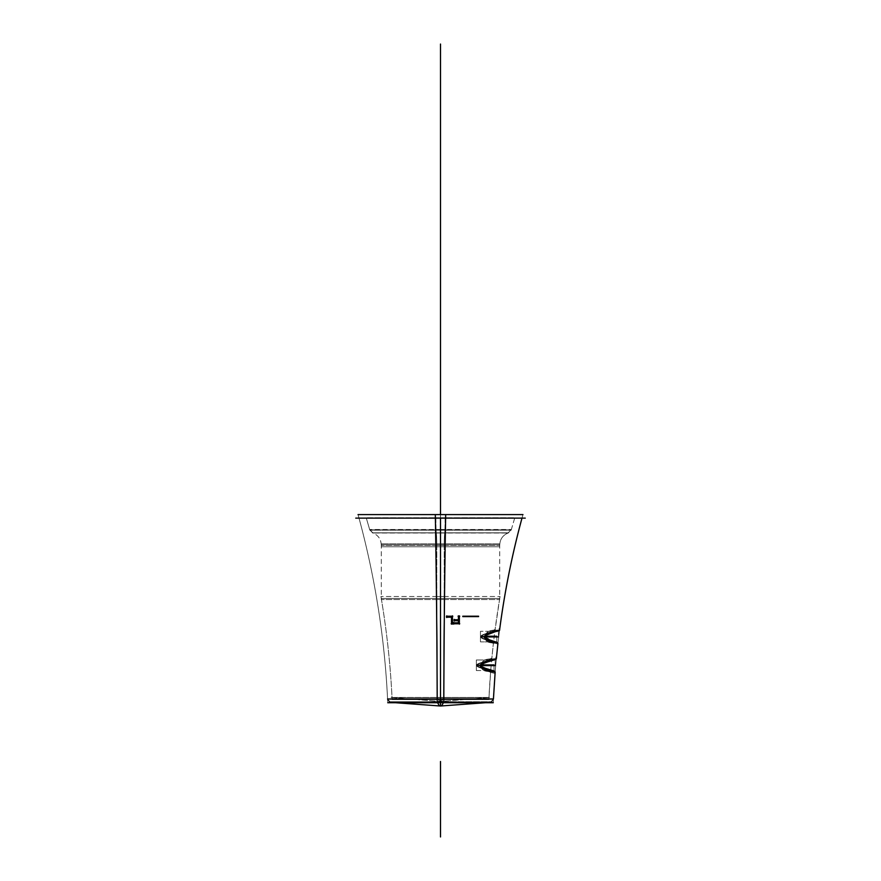 <?xml version="1.0" encoding="UTF-8"?>
<svg xmlns="http://www.w3.org/2000/svg" width="881" height="881" viewBox="0 0 881 881"><rect width="100%" height="100%" fill="white"/><g stroke="black" fill="none" stroke-linecap="round" stroke-linejoin="round"><path stroke-width="0.66" stroke-dasharray="4.41 3.3" d="M525.252 518.127L355.748 518.127L525.252 518.127M440.5 706.011L440.5 514.592L440.5 706.011L440.5 699.051L493.426 699.051L440.5 699.051L493.426 699.051L490.904 701.882L485.552 702.719L491.906 701.717L485.552 702.719L490.904 701.882L493.426 699.051L440.5 699.051L440.5 701.882L390.096 701.882L490.904 701.882L390.096 701.882L490.904 701.882L390.096 701.882L490.904 701.882L390.096 701.882L490.904 701.882L440.5 701.882L440.5 702.719L440.5 514.592L440.5 599.62L440.5 514.592L440.5 518.127L440.5 514.592L440.5 518.127L359.007 518.127L440.5 518.127L440.5 592.307L440.5 514.592L440.5 592.307L440.5 514.592L440.5 518.127L366.331 518.127L514.669 518.127L440.5 518.127L440.5 514.592L440.5 599.62L440.5 514.592L440.5 599.62L440.5 518.127L521.993 518.127L359.007 518.127L440.5 518.127L359.007 518.127L440.5 518.127L440.5 514.592L440.5 518.127L440.5 514.592L440.5 518.127L440.5 514.592L440.5 518.127L440.5 514.592L440.5 518.127L521.993 518.127L359.007 518.127L521.993 518.127L366.331 518.127L514.669 518.127L440.5 518.127L440.5 529.855L440.5 518.127L440.5 529.855L511.255 529.855L369.745 529.855L440.5 529.855L440.5 518.127L366.331 518.127L521.993 518.127L359.007 518.127L440.5 518.127L440.5 699.051L440.5 518.127L521.993 518.127L359.007 518.127L440.5 518.127L440.5 701.882L490.904 701.882L440.5 701.882L440.5 699.051L387.574 699.051C384.601 637.712 375.086 577.407 359.007 518.127C375.086 577.407 384.601 637.712 387.574 699.051L440.5 699.051L440.5 701.882L490.904 701.882L440.5 701.882L490.904 701.882L440.5 701.882L440.5 706.011A310.365 19.492 90 0 1 437.273 701.717L491.906 701.717L437.273 701.717A310.365 19.492 -90 0 0 437.67 702.719A310.365 19.492 -90 0 1 437.273 701.717A310.365 19.492 90 0 0 440.5 706.011A310.365 19.492 90 0 0 443.727 701.717L389.094 701.717L443.727 701.717A310.365 19.492 -90 0 1 443.33 702.719A310.365 19.492 -90 0 0 443.727 701.717A310.365 19.492 90 0 1 440.5 706.011L440.5 701.882L440.5 702.719L440.5 701.882L390.096 701.882L440.5 701.882L390.096 701.882L440.5 701.882L390.096 701.882L440.5 701.882L440.5 518.127L359.007 518.127L521.993 518.127L366.331 518.127L514.669 518.127L440.5 518.127L440.5 529.855L369.745 529.855L440.5 529.855L440.5 532.906L440.5 529.855L440.5 532.906L372.652 532.906L508.348 532.906L440.5 532.906L440.5 529.855L511.255 529.855L440.5 529.855L440.5 532.906L508.348 532.906L440.5 532.906L440.5 544.921L440.5 532.906L440.5 544.921L499.725 544.921L381.275 544.921L440.5 544.921L440.5 532.906L372.652 532.906L508.348 532.906L440.5 532.906L440.5 544.921L381.275 544.921L499.725 544.921L440.5 544.921L440.5 598.474L499.725 598.474L440.5 598.474L440.5 697.609L488.966 697.609L440.5 697.609L440.5 598.474L381.275 598.474L440.5 598.474L440.5 697.609L392.034 697.609L440.5 697.609L440.5 544.921L381.275 544.921L499.725 544.921L440.5 544.921L440.5 620.367L440.5 532.906L440.5 544.921L499.725 544.921L381.275 544.921L440.5 544.921L440.5 532.906L372.652 532.906L440.5 532.906L440.5 529.855L440.5 532.906L372.652 532.906L508.348 532.906L440.5 532.906L440.5 529.855L369.745 529.855L511.255 529.855L440.5 529.855L440.5 518.127L440.5 529.855L511.255 529.855L369.745 529.855L440.5 529.855L440.5 518.127L366.331 518.127L521.993 518.127L440.5 518.127L440.5 701.882L490.904 701.882L440.5 701.882L440.5 699.051L387.574 699.051L440.5 699.051L440.5 701.882L490.904 701.882L440.5 701.882L490.904 701.882L440.5 701.882L440.5 706.011L440.5 701.882L440.5 702.719L440.5 701.882L390.096 701.882L440.5 701.882L390.096 701.882L440.5 701.882L390.096 701.882L440.5 701.882L440.5 699.051L493.426 699.051L392.1 699.051L493.426 699.051L440.5 699.051L440.5 518.127L359.007 518.127L521.993 518.127L440.5 518.127L440.5 599.62L440.5 514.592L440.5 599.62L440.5 514.592L440.5 518.127L514.669 518.127L366.331 518.127L440.5 518.127L440.5 514.592L440.5 592.307L440.5 514.592L440.5 592.307L440.5 518.127L514.669 518.127L440.5 518.127L440.5 529.855L369.745 529.855L440.5 529.855L440.5 532.906L508.348 532.906L440.5 532.906L440.5 544.921L381.275 544.921L440.5 544.921L440.5 598.474L499.725 598.474L440.5 598.474L440.5 701.474A305.828 19.206 -90 0 0 443.606 697.455L391.076 697.455L443.606 697.455A305.828 19.206 90 0 1 440.5 701.474L440.5 697.609L392.034 697.609L488.966 697.609L440.5 697.609L488.966 697.609L440.5 697.609L440.5 701.474A305.828 19.206 90 0 1 437.394 697.455L489.924 697.455L437.394 697.455A305.828 19.206 -90 0 0 440.5 701.474L440.5 598.474L381.275 598.474L440.5 598.474L440.5 544.921L499.725 544.921L440.5 544.921L440.5 598.474L381.275 598.474L440.5 598.474L440.5 532.906L372.652 532.906L440.5 532.906L440.5 529.855L511.255 529.855L440.5 529.855L440.5 514.592L440.5 518.127L440.5 514.592L440.5 518.127L366.331 518.127L440.5 518.127L440.5 514.592L440.5 702.719L440.5 664.131L440.5 702.719L440.5 664.131L440.5 702.719L440.5 699.051L493.426 699.051L440.5 699.051L440.5 701.882L490.904 701.882L440.5 701.882L440.5 702.719L440.5 664.131L440.5 706.011L440.5 701.717L440.5 706.011L440.5 701.882L390.096 701.882L440.5 701.882L440.5 699.051L440.5 701.882L490.904 701.882L440.5 701.882L440.5 699.051L392.1 699.051L493.426 699.051L440.5 699.051L493.426 699.051L440.5 699.051L440.5 518.127L521.993 518.127L440.5 518.127L440.5 514.592L440.5 518.127L440.5 514.592L440.5 518.127L440.5 514.592L440.5 518.127L359.007 518.127L440.5 518.127L440.5 699.051L493.426 699.051L440.5 699.051L440.5 701.882L490.904 701.882L440.5 701.882L440.5 706.011L440.5 514.592L440.5 518.127L521.993 518.127L440.5 518.127L440.5 699.051L392.1 699.051L440.5 699.051L440.5 701.882L390.096 701.882L440.5 701.882L390.096 701.882L440.5 701.882L440.5 699.051L493.426 699.051L392.1 699.051M436.062 530.197A848.084 53.256 90 0 0 435.831 517.786L514.779 517.786L435.831 517.786A848.084 53.256 -90 0 1 436.062 530.197L511.156 530.197L436.062 530.197M444.938 530.197A848.084 53.256 -90 0 1 445.169 517.786L366.221 517.786L445.169 517.786A848.084 53.256 90 0 0 444.938 530.197L369.844 530.197L444.938 530.197M444.949 529.503L444.74 533.005L372.993 533.005L444.74 533.005L444.949 529.503L369.668 529.503L444.949 529.503M436.051 529.503L436.26 533.005L508.007 533.005L436.26 533.005L436.051 529.503L511.332 529.503L436.051 529.503M436.778 545.273A12.675 0.793 90 0 0 436.216 532.796L508.689 532.796L436.216 532.796A12.675 0.793 -90 0 1 436.778 545.273L499.736 545.273L436.778 545.273M444.222 545.273A12.675 0.793 -90 0 1 444.784 532.796L372.311 532.796L444.784 532.796A12.675 0.793 90 0 0 444.222 545.273L381.264 545.273L444.222 545.273M444.222 543.841L444.222 599.543L381.275 599.543L444.222 599.543L444.222 543.841L381.275 543.841L444.222 543.841M440.5 543.896L440.5 546.76L381.275 546.76L440.5 546.76L381.275 546.76L440.5 546.76L440.5 543.896L440.5 546.76L499.725 546.76L440.5 546.76L499.725 546.76L440.5 546.76L440.5 543.896M436.778 543.841L436.778 599.543L499.725 599.543L436.778 599.543L436.778 543.841L499.725 543.841L436.778 543.841M436.756 596.503A849.592 53.345 90 0 1 437.461 699.613L488.867 699.613L437.461 699.613A849.592 53.345 -90 0 0 436.756 596.503L500.067 596.503L436.756 596.503M476.72 665.265C484.572 671.157 491.202 669.78 490.739 670.54C491.124 669.769 484.506 671.135 476.72 665.265C484.572 671.157 491.202 669.78 490.739 670.54C491.124 669.769 484.506 671.135 476.72 665.265C485.772 659.406 492.237 660.662 491.653 659.979C491.664 660.761 485.277 659.572 476.72 665.265C485.772 659.406 492.237 660.662 491.653 659.979C491.664 660.761 485.277 659.572 476.72 665.265L479.473 665.265C488.658 669.549 493.382 671.3 493.646 670.54C493.382 671.3 488.658 669.549 479.473 665.265C488.658 669.549 493.382 671.3 493.646 670.54C493.382 671.3 488.658 669.549 479.473 665.265L476.72 665.265C484.539 671.146 491.158 669.769 490.739 670.54C491.158 669.769 484.539 671.146 476.72 665.265C484.539 671.146 491.158 669.769 490.739 670.54C491.158 669.769 484.539 671.146 476.72 665.265L479.473 665.265C499.901 657.733 499.901 657.733 479.473 665.265C499.901 657.733 499.901 657.733 479.473 665.265L476.72 665.265C485.519 659.484 491.961 660.717 491.664 659.979C491.961 660.717 485.519 659.484 476.72 665.265C485.519 659.484 491.961 660.717 491.664 659.979C491.961 660.717 485.519 659.484 476.72 665.265L479.473 665.265C499.901 657.733 499.901 657.733 479.473 665.265C499.901 657.733 499.901 657.733 479.473 665.265L480.971 665.441L479.473 665.265C488.691 669.549 493.415 671.311 493.646 670.54C493.349 671.3 488.625 669.538 479.473 665.265C488.691 669.549 493.415 671.311 493.646 670.54C493.349 671.3 488.625 669.538 479.473 665.265L480.563 665.397C489.318 657.182 496.939 659.792 496.344 658.614C496.807 659.814 489.208 657.226 480.563 665.397L479.473 665.265C488.658 669.549 493.382 671.3 493.646 670.54C493.382 671.3 488.658 669.549 479.473 665.265C488.658 669.549 493.382 671.3 493.646 670.54C493.382 671.3 488.658 669.549 479.473 665.265L476.72 665.265C484.539 671.146 491.158 669.769 490.739 670.54C491.158 669.769 484.539 671.146 476.72 665.265C484.539 671.146 491.158 669.769 490.739 670.54C491.158 669.769 484.539 671.146 476.72 665.265L479.473 665.265C499.901 657.733 499.901 657.733 479.473 665.265C499.901 657.733 499.901 657.733 479.473 665.265L476.72 665.265C485.519 659.484 491.961 660.717 491.664 659.979C491.961 660.717 485.519 659.484 476.72 665.265C485.519 659.484 491.961 660.717 491.664 659.979C491.961 660.717 485.519 659.484 476.72 665.265C475.531 667.424 487.523 669.725 490.607 670.518C483.184 669.285 478.548 667.534 476.72 665.265C476.39 663.294 485.916 661.279 491.653 659.979C487.094 661.036 476.214 663.239 476.72 665.265L479.473 665.265C499.901 657.733 499.901 657.733 479.473 665.265C499.901 657.733 499.901 657.733 479.473 665.265L480.563 665.397C487.314 673.536 495.331 670.837 495.111 672.159L491.279 671.278C489.109 669.857 483.24 671.289 480.563 665.397C489.208 657.226 496.807 659.814 496.344 658.614C496.939 659.792 489.318 657.182 480.563 665.397L479.473 665.265C488.691 669.549 493.415 671.311 493.646 670.54C493.349 671.3 488.625 669.538 479.473 665.265C488.691 669.549 493.415 671.311 493.646 670.54C493.349 671.3 488.625 669.538 479.473 665.265L480.563 665.397C484.121 669.483 487.545 671.399 490.838 671.168L495.155 672.17L490.816 671.168C487.523 671.399 484.11 669.472 480.563 665.397C489.318 657.182 496.939 659.792 496.344 658.614C496.807 659.814 489.208 657.226 480.563 665.397L479.473 665.265C477.965 666.719 492.435 670.408 493.305 670.463C485.156 668.668 480.541 666.939 479.473 665.265C479.506 663.9 490.651 660.739 494.847 659.979C490.574 660.75 479.484 663.911 479.473 665.265L476.72 665.265L479.473 665.265C477.965 666.719 492.435 670.408 493.305 670.463C485.156 668.668 480.541 666.939 479.473 665.265C479.506 663.9 490.651 660.739 494.847 659.979C490.574 660.75 479.484 663.911 479.473 665.265L476.72 665.265C478.548 667.534 483.184 669.285 490.607 670.518C487.523 669.725 475.531 667.424 476.72 665.265C476.676 663.206 485.552 661.378 491.587 660.001C487.7 660.882 475.817 663.349 476.72 665.265C475.531 667.424 487.523 669.725 490.607 670.518C483.184 669.285 478.548 667.534 476.72 665.265L479.473 665.265C479.506 663.9 490.651 660.739 494.847 659.979C490.574 660.75 479.484 663.911 479.473 665.265L480.563 665.397C487.314 673.536 495.331 670.837 495.111 672.159L491.279 671.278C489.109 669.857 483.24 671.289 480.563 665.397C489.208 657.226 496.807 659.814 496.344 658.614C496.939 659.792 489.318 657.182 480.563 665.397L480.563 665.397C484.121 669.483 487.545 671.399 490.838 671.168L495.155 672.17L490.816 671.168C487.523 671.399 484.11 669.472 480.563 665.397L479.473 665.265C477.965 666.719 492.435 670.408 493.305 670.463C485.156 668.668 480.541 666.939 479.473 665.265L480.563 665.397L484.33 669.197L492.677 671.619L484.33 669.197L480.563 665.397L479.473 665.265C477.965 666.719 492.435 670.408 493.305 670.463C485.156 668.668 480.541 666.939 479.473 665.265C479.506 663.9 490.651 660.739 494.847 659.979C490.574 660.75 479.484 663.911 479.473 665.265L476.72 665.265L479.473 665.265C477.965 666.719 492.435 670.408 493.305 670.463C485.156 668.668 480.541 666.939 479.473 665.265C479.506 663.9 490.651 660.739 494.847 659.979C490.574 660.75 479.484 663.911 479.473 665.265L476.72 665.265C476.39 663.294 485.916 661.279 491.653 659.979C487.094 661.036 476.214 663.239 476.72 665.265L479.473 665.265C479.506 663.9 490.651 660.739 494.847 659.979C490.574 660.75 479.484 663.911 479.473 665.265L480.563 665.397L491.84 659.649L480.563 665.397L479.473 665.265C477.965 666.719 492.435 670.408 493.305 670.463C485.156 668.668 480.541 666.939 479.473 665.265L480.563 665.397L479.473 665.265C477.965 666.719 492.435 670.408 493.305 670.463C485.156 668.668 480.541 666.939 479.473 665.265C479.506 663.9 490.651 660.739 494.847 659.979C490.574 660.75 479.484 663.911 479.473 665.265L476.72 665.265C475.531 667.424 487.523 669.725 490.607 670.518C483.184 669.285 478.548 667.534 476.72 665.265C476.39 663.294 485.916 661.279 491.653 659.979C487.094 661.036 476.214 663.239 476.72 665.265C475.531 667.424 487.523 669.725 490.607 670.518C483.184 669.285 478.548 667.534 476.72 665.265L480.563 665.397L484.33 669.197L492.677 671.619L484.33 669.197L480.563 665.397L476.72 665.265C476.39 663.294 485.916 661.279 491.653 659.979C487.094 661.036 476.214 663.239 476.72 665.265C475.531 667.424 487.523 669.725 490.607 670.518C483.184 669.285 478.548 667.534 476.72 665.265C476.39 663.294 485.916 661.279 491.653 659.979C487.094 661.036 476.214 663.239 476.72 665.265M499.725 598.474L494.858 631.314L498.437 631.27C499.472 631.06 490.001 633.043 486.653 635.025L485.024 636.831L486.334 638.527L496.598 641.864L497.93 643.548L484.671 636.776C484.704 641.5 492.556 641.687 497.875 643.537C493.933 642.029 484.187 641.434 484.671 636.776L483.537 636.589C485.244 638.692 489.528 640.443 496.377 641.864C492.545 640.928 483.063 638.472 483.537 636.589L484.671 636.776C485.145 632.756 495.045 631.303 499.56 630.003C496.741 630.928 484.792 632.69 484.671 636.776L483.537 636.589C485.244 638.692 489.528 640.443 496.377 641.864C492.545 640.928 483.063 638.472 483.537 636.589L480.817 636.589C480.42 634.551 490.53 632.349 494.847 631.314C489.935 632.492 480.663 634.518 480.817 636.589L483.537 636.589C484.01 635.124 493.823 632.129 498.051 631.325C495.21 631.798 483.636 635.157 483.537 636.589L480.817 636.589C482.634 638.978 486.863 640.729 493.525 641.864C490.717 641.082 479.914 638.956 480.817 636.589C480.663 634.518 489.935 632.492 494.847 631.314C490.53 632.349 480.42 634.551 480.817 636.589C479.914 638.956 490.717 641.082 493.525 641.864C486.863 640.729 482.634 638.978 480.817 636.589C480.42 634.551 490.53 632.349 494.847 631.314C489.935 632.492 480.663 634.518 480.817 636.589C487.821 642.557 493.999 641.082 493.569 641.875C493.999 641.082 487.821 642.557 480.817 636.589C487.821 642.557 493.999 641.082 493.569 641.875C493.999 641.082 487.821 642.557 480.817 636.589L484.671 636.776C484.704 641.5 492.556 641.687 497.875 643.537C493.933 642.029 484.187 641.434 484.671 636.776L484.671 636.776C484.704 641.5 492.556 641.687 497.875 643.537C493.933 642.029 484.187 641.434 484.671 636.776L483.537 636.589L484.671 636.776C485.145 632.756 495.045 631.303 499.56 630.003C496.741 630.928 484.792 632.69 484.671 636.776L483.537 636.589C491.389 642.447 496.62 641.137 496.432 641.875C496.62 641.137 491.389 642.447 483.537 636.589C491.389 642.447 496.62 641.137 496.432 641.875C496.62 641.137 491.389 642.447 483.537 636.589L480.817 636.589C489.208 630.763 495.111 632.051 494.858 631.314C495.111 632.051 489.208 630.763 480.817 636.589C489.208 630.763 495.111 632.051 494.858 631.314C495.111 632.051 489.208 630.763 480.817 636.589L483.537 636.589C502.941 629.056 502.941 629.056 483.537 636.589C502.941 629.056 502.941 629.056 483.537 636.589L480.817 636.589C487.821 642.557 493.999 641.082 493.569 641.875C493.999 641.082 487.821 642.557 480.817 636.589C487.821 642.557 493.999 641.082 493.569 641.875C493.999 641.082 487.821 642.557 480.817 636.589L483.537 636.589C502.941 629.056 502.941 629.056 483.537 636.589C502.941 629.056 502.941 629.056 483.537 636.589L485.024 636.831L483.537 636.589C491.642 642.546 496.895 641.192 496.421 641.864C495.882 642.59 491.587 640.839 483.537 636.589C491.642 642.546 496.895 641.192 496.421 641.864C495.882 642.59 491.587 640.839 483.537 636.589L484.671 636.776C484.704 641.5 492.556 641.687 497.875 643.537C493.933 642.029 484.187 641.434 484.671 636.776L484.671 636.776C484.704 641.5 492.556 641.687 497.875 643.537C493.933 642.029 484.187 641.434 484.671 636.776C492.622 628.748 499.527 631.259 499.56 630.003C500.551 631.115 493.525 628.362 484.671 636.776L483.537 636.589C491.389 642.447 496.62 641.137 496.432 641.875C496.62 641.137 491.389 642.447 483.537 636.589C491.389 642.447 496.62 641.137 496.432 641.875C496.62 641.137 491.389 642.447 483.537 636.589L480.817 636.589C489.208 630.763 495.111 632.051 494.858 631.314C495.111 632.051 489.208 630.763 480.817 636.589C489.208 630.763 495.111 632.051 494.858 631.314C495.111 632.051 489.208 630.763 480.817 636.589L483.537 636.589C502.941 629.056 502.941 629.056 483.537 636.589C502.941 629.056 502.941 629.056 483.537 636.589L484.671 636.776C490.75 645.079 498.415 642.238 497.919 643.548L494.12 642.612C492.182 641.214 486.719 642.59 484.671 636.776L484.671 636.776C493.525 628.362 500.551 631.115 499.56 630.003C499.527 631.259 492.622 628.748 484.671 636.776C492.622 628.748 499.527 631.259 499.56 630.003C500.551 631.115 493.525 628.362 484.671 636.776L484.671 636.776C490.75 645.079 498.415 642.238 497.919 643.548L494.12 642.612C492.182 641.214 486.719 642.59 484.671 636.776C493.525 628.362 500.551 631.115 499.56 630.003C499.527 631.259 492.622 628.748 484.671 636.776L480.817 636.589C488.966 630.851 494.836 632.095 494.847 631.314C495.364 632.007 489.44 630.675 480.817 636.589C488.966 630.851 494.836 632.095 494.847 631.314C495.364 632.007 489.44 630.675 480.817 636.589C488.118 642.678 494.34 641.137 493.547 641.864C493.646 641.016 487.523 642.447 480.817 636.589C488.118 642.678 494.34 641.137 493.547 641.864C493.646 641.016 487.523 642.447 480.817 636.589L483.537 636.589C491.642 642.546 496.895 641.192 496.421 641.864C495.882 642.59 491.587 640.839 483.537 636.589C491.642 642.546 496.895 641.192 496.421 641.864C495.882 642.59 491.587 640.839 483.537 636.589L485.024 636.831L483.537 636.589C502.941 629.056 502.941 629.056 483.537 636.589C502.941 629.056 502.941 629.056 483.537 636.589L497.688 643.493M478.229 616.215L463.131 616.215M458.417 622.801L458.417 620.709L454.332 620.709L454.332 619.75L458.417 619.75L458.417 616.215L459.364 616.215L459.364 623.759L453.704 623.759L453.704 622.801L458.417 622.801L458.417 620.709L454.332 620.709L454.332 619.75L458.417 619.75L458.417 616.215L459.364 616.215L459.364 623.759L453.704 623.759L453.704 622.801L458.417 622.801L458.417 620.709L458.417 622.801L453.704 622.801L458.417 622.801L458.417 620.709L454.332 620.709L454.332 619.75L458.417 619.75L458.417 616.215L459.364 616.215L459.364 623.759L453.704 623.759L453.704 622.801L453.704 623.759L459.364 623.759L459.364 616.215L458.417 616.215L458.417 619.75L454.332 619.75L454.332 620.709L458.417 620.709L454.332 620.709L454.332 619.75L458.417 619.75L458.417 616.215L459.364 616.215L459.364 623.759L453.704 623.759L453.704 622.801L458.417 622.801L458.417 620.709L458.417 622.801L458.417 620.709L454.332 620.709L458.417 620.709L454.332 620.709L454.332 619.75L454.332 620.709L454.332 619.75L458.417 619.75L458.417 616.215L458.417 619.75L458.417 616.215L459.364 616.215L458.417 616.215L459.364 616.215L459.364 623.759L459.364 616.215L459.364 623.759L453.704 623.759L459.364 623.759L453.704 623.759L453.704 622.801L453.704 623.759L453.704 622.801L458.417 622.801L458.417 620.709L454.332 620.709L454.332 619.75L458.417 619.75L458.417 616.215L459.364 616.215L459.364 623.759L453.704 623.759L453.704 622.801L458.417 622.801L458.417 620.709L458.417 622.801L453.704 622.801L458.417 622.801L458.417 620.709L454.332 620.709L454.332 619.75L458.417 619.75L458.417 616.215L459.364 616.215L459.364 623.759L453.704 623.759L453.704 622.801L458.417 622.801L458.417 620.709L454.332 620.709L458.417 620.709L454.332 620.709L454.332 619.75L458.417 619.75L454.332 619.75L458.417 619.75L458.417 616.215L458.417 619.75L458.417 616.215L459.364 616.215L458.417 616.215L459.364 616.215L459.364 623.759L459.364 616.215L459.364 623.759L453.704 623.759L459.364 623.759L453.704 623.759L453.704 622.801L458.417 622.801L453.704 622.801L453.704 623.759L453.704 622.801L458.417 622.801M452.449 616.215L452.449 623.759L451.501 623.759L451.501 617.185L446.788 617.185L446.788 616.215L452.449 616.215L452.449 623.759L451.501 623.759L451.501 617.185L446.788 617.185L446.788 616.215L452.449 616.215L452.449 623.759L452.449 616.215L446.788 616.215L446.788 617.185L451.501 617.185L451.501 623.759L452.449 623.759L451.501 623.759L451.501 617.185L446.788 617.185L446.788 616.215L452.449 616.215L452.449 623.759L451.501 623.759L451.501 617.185L446.788 617.185L446.788 616.215L452.449 616.215L452.449 623.759L452.449 616.215L452.449 623.759L451.501 623.759L452.449 623.759L451.501 623.759L451.501 617.185L451.501 623.759L451.501 617.185L446.788 617.185L451.501 617.185L446.788 617.185L446.788 616.215L446.788 617.185L446.788 616.215L452.449 616.215L452.449 623.759L451.501 623.759L451.501 617.185L446.788 617.185L446.788 616.215L452.449 616.215L452.449 623.759L452.449 616.215L446.788 616.215L452.449 616.215L452.449 623.759L451.501 623.759L452.449 623.759L451.501 623.759L451.501 617.185L451.501 623.759L451.501 617.185L446.788 617.185L451.501 617.185L446.788 617.185L446.788 616.215L452.449 616.215L452.449 623.759L451.501 623.759L451.501 617.185L446.788 617.185L446.788 616.215L446.788 617.185L446.788 616.215L452.449 616.215M444.244 596.503A849.592 53.345 -90 0 0 443.539 699.613L392.133 699.613L443.539 699.613A849.592 53.345 90 0 1 444.244 596.503L380.933 596.503L444.244 596.503M476.357 664.902L481.18 664.902L476.357 664.902C476.357 672.159 476.357 672.159 476.357 664.902C476.357 672.159 476.357 672.159 476.357 664.902L494.01 664.902C494.01 672.159 494.01 672.159 494.01 664.902C494.01 672.159 494.01 672.159 494.01 664.902L476.357 664.902C476.357 672.159 476.357 672.159 476.357 664.902C476.357 672.159 476.357 672.159 476.357 664.902M476.357 665.618L495.21 665.618C495.21 658.371 495.21 658.371 495.21 665.618C495.21 658.371 495.21 658.371 495.21 665.618L476.357 665.618C476.357 658.371 476.357 658.371 476.357 665.618C476.357 658.371 476.357 658.371 476.357 665.618L480.541 665.618L476.357 665.618C476.357 658.371 476.357 658.371 476.357 665.618C476.357 658.371 476.357 658.371 476.357 665.618M491.664 659.979L495.166 659.946C495.816 659.891 487.072 661.433 482.579 663.734L480.971 665.441L482.303 667.016L493.789 670.54L495.155 672.17L493.789 670.54L482.303 667.016L480.971 665.441L482.524 667.137L493.977 670.584L482.557 667.148L480.982 665.353C480.619 666.146 481.907 667.06 484.825 668.106L493.977 670.584C495.166 671.014 495.32 671.928 494.461 673.326C495.32 671.928 495.166 671.014 493.977 670.584L484.825 668.106C481.907 667.06 480.619 666.146 480.982 665.364L479.154 665.122C486.488 670.87 493.988 669.967 493.294 670.584C493.911 669.956 486.444 670.848 479.154 665.122C486.488 670.87 493.988 669.967 493.294 670.584C493.911 669.956 486.444 670.848 479.154 665.122L480.982 665.353L479.154 665.122C486.488 670.87 493.988 669.967 493.294 670.584C493.911 669.956 486.444 670.848 479.154 665.122C486.488 670.87 493.988 669.967 493.294 670.584C493.911 669.956 486.444 670.848 479.154 665.122L480.299 665.089C482.436 673.227 488.14 670.386 490.188 672.269L494.461 673.326L490.21 672.28C488.151 670.397 482.458 673.227 480.299 665.111C482.436 673.227 488.14 670.386 490.188 672.269L494.461 673.326L490.21 672.28C488.151 670.397 482.458 673.227 480.299 665.111C482.436 673.227 488.14 670.386 490.188 672.269L494.461 673.326L490.21 672.28C488.151 670.397 482.458 673.227 480.299 665.111C482.436 673.227 488.14 670.386 490.188 672.269L494.461 673.326L490.21 672.28C488.151 670.397 482.458 673.227 480.299 665.111L482.557 667.148L493.977 670.584L482.524 667.137L480.971 665.441L482.645 663.701L493.514 660.321C495.662 660.001 496.598 659.428 496.344 658.614C496.598 659.428 495.662 660.001 493.514 660.321L482.645 663.701L480.971 665.441L482.579 663.734C487.072 661.433 495.816 659.891 495.166 659.946L482.292 663.911L480.96 665.529L482.623 663.712C485.916 661.851 495.651 659.858 495.133 659.957C496.366 659.506 496.543 658.592 495.673 657.204C496.543 658.592 496.366 659.506 495.133 659.957C495.651 659.858 485.916 661.851 482.623 663.712L480.96 665.529L479.099 665.331C489.263 660.981 494.384 659.186 494.472 659.946C493.602 659.395 488.481 661.191 479.099 665.331C489.263 660.981 494.384 659.186 494.472 659.946C493.602 659.395 488.481 661.191 479.099 665.331L480.96 665.529L479.099 665.331C489.263 660.981 494.384 659.186 494.472 659.946C493.602 659.395 488.481 661.191 479.099 665.331C489.263 660.981 494.384 659.186 494.472 659.946C493.602 659.395 488.481 661.191 479.099 665.331L480.277 665.618C483.581 657.259 489.087 660.155 491.411 658.228L491.532 658.206C489.197 660.133 483.647 657.204 480.277 665.618C483.581 657.259 489.087 660.155 491.411 658.228L491.532 658.206C489.197 660.133 483.647 657.204 480.277 665.618C483.581 657.259 489.087 660.155 491.411 658.228L491.532 658.206C489.197 660.133 483.647 657.204 480.277 665.618C483.581 657.259 489.087 660.155 491.411 658.228L491.532 658.206C489.197 660.133 483.647 657.204 480.277 665.618L482.292 663.911L495.166 659.946L491.664 659.979L493.569 641.875L496.432 641.875L493.569 641.875M435.324 514.592A845.066 53.058 90 0 1 437.185 702.719L493.261 702.719L437.185 702.719A845.066 53.058 90 0 0 435.324 514.592L522.962 514.592C505.969 576.185 496.069 638.89 493.261 702.719C496.069 638.89 505.969 576.185 522.962 514.592L435.324 514.592M437.361 701.926L437.174 698.699L493.426 698.699L437.174 698.699L493.426 698.699L437.174 698.699L437.361 701.926L490.552 701.926L437.361 701.926L437.174 698.699L437.361 701.926L490.552 701.926L437.361 701.926M443.639 701.926L443.826 698.699L387.574 698.699L443.826 698.699L387.574 698.699L443.826 698.699L443.639 701.926L390.448 701.926L443.639 701.926L443.826 698.699L443.639 701.926L390.448 701.926L443.639 701.926M358.038 514.592L445.676 514.592A845.066 53.058 90 0 0 443.815 702.719L387.739 702.719L443.815 702.719A845.066 53.058 90 0 1 445.676 514.592L358.038 514.592C375.031 576.185 384.931 638.89 387.739 702.719C384.931 638.89 375.031 576.185 358.038 514.592M484.429 636.467C486.202 644.595 491.686 641.753 493.514 643.626L493.437 643.604C491.598 641.742 486.18 644.54 484.429 636.478C486.202 644.595 491.686 641.753 493.514 643.626L493.437 643.604C491.598 641.742 486.18 644.54 484.429 636.478L486.114 638.395L496.785 641.919L486.4 638.56L485.024 636.831L487.061 634.794L495.607 631.952C500.474 630.356 497.424 632.492 499.593 629.992C497.424 632.492 500.474 630.356 495.607 631.952L487.061 634.794L485.024 636.831L486.4 638.56L496.785 641.919L486.114 638.395L485.046 636.732L483.24 636.434C489.946 642.403 497.137 641.335 496.058 641.908C496.399 641.214 489.318 642.128 483.229 636.434C489.946 642.403 497.137 641.335 496.058 641.908C496.399 641.214 489.318 642.128 483.229 636.434C489.946 642.403 497.137 641.335 496.058 641.908C496.399 641.214 489.318 642.128 483.229 636.434C489.946 642.403 497.137 641.335 496.058 641.908C496.399 641.214 489.318 642.128 483.229 636.434L484.429 636.478C486.202 644.595 491.686 641.753 493.514 643.626L493.437 643.604C491.598 641.742 486.18 644.54 484.429 636.478C486.202 644.595 491.686 641.753 493.514 643.626L493.437 643.604C491.598 641.742 486.18 644.54 484.429 636.478L483.24 636.434L484.429 636.478M484.396 636.985C487.259 629.067 492.083 631.589 494.263 629.794L495.739 629.386C493.558 631.38 488.14 628.23 484.396 636.985C487.259 629.067 492.083 631.589 494.263 629.794L495.739 629.386C493.558 631.38 488.14 628.23 484.396 636.985L483.162 636.633C502.335 629.023 502.335 629.023 483.162 636.633C502.335 629.023 502.335 629.023 483.162 636.633C502.335 629.023 502.335 629.023 483.162 636.633C502.335 629.023 502.335 629.023 483.162 636.633L484.396 636.985C487.259 629.067 492.083 631.589 494.263 629.794L495.739 629.386C493.558 631.38 488.14 628.23 484.396 636.985C487.259 629.067 492.083 631.589 494.263 629.794L495.739 629.386C493.558 631.38 488.14 628.23 484.396 636.985L483.162 636.633L484.396 636.985M484.99 636.952L480.464 636.952C480.464 629.695 480.464 629.695 480.464 636.952C480.464 629.695 480.464 629.695 480.464 636.952C480.464 629.695 480.464 629.695 480.464 636.952C480.464 629.695 480.464 629.695 480.464 636.952L498.459 636.952C498.459 629.695 498.459 629.695 498.459 636.952C498.459 629.695 498.459 629.695 498.459 636.952L484.99 636.952M496.796 636.236L480.453 636.236C480.453 643.482 480.453 643.482 480.453 636.236C480.453 643.482 480.453 643.482 480.453 636.236C480.453 643.482 480.453 643.482 480.453 636.236C480.453 643.482 480.453 643.482 480.453 636.236L496.796 636.236C496.796 643.482 496.796 643.482 496.796 636.236C496.796 643.482 496.796 643.482 496.796 636.236M462.778 616.601L478.581 616.601M478.581 616.215L462.778 616.215M458.417 620.356L458.417 623.153M458.781 622.801L453.352 622.801M453.704 622.449L453.704 624.122M453.352 623.759L459.717 623.759M459.364 624.122L459.364 615.863M459.717 616.215L458.065 616.215M458.417 615.863L458.417 620.103M458.781 619.75L453.979 619.75M454.332 619.398L454.332 621.072M453.979 620.709L458.781 620.709M452.449 624.122L452.449 615.863M451.149 623.759L452.801 623.759M451.501 616.821L451.501 624.122M446.436 617.185L451.865 617.185M446.788 615.863L446.788 617.537M452.801 616.215L446.436 616.215M440.5 697.609L440.5 701.474L440.5 697.455L440.5 701.474L440.5 697.609L392.034 697.609L440.5 697.609L440.5 701.474L440.5 697.609L488.966 697.609L440.5 697.609L488.966 697.609L440.5 697.609L440.5 598.474L499.725 598.474L440.5 598.474L499.725 598.474L440.5 598.474L440.5 697.609L392.034 697.609L440.5 697.609L440.5 598.474L381.275 598.474L440.5 598.474L440.5 701.474L440.5 697.609L392.034 697.609L440.5 697.609M493.272 671.751L494.814 672.104M440.5 530.197L440.5 517.786L440.5 530.197M440.5 528.622L440.5 604.069L440.5 528.622M440.5 529.503L440.5 533.005L440.5 529.503M440.5 545.273L440.5 532.796L440.5 545.273M440.5 515.77L440.5 591.228L440.5 515.77M440.5 543.841L440.5 599.543L440.5 543.841M440.5 596.503L440.5 699.613L440.5 596.503M440.5 557.1L440.5 554.347C440.5 572.661 440.5 572.661 440.5 554.347L440.5 557.1C440.5 575.811 440.5 575.811 440.5 557.1L440.5 554.347C440.5 572.661 440.5 572.661 440.5 554.347L440.5 557.1C440.5 575.811 440.5 575.811 440.5 557.1C440.5 577.529 440.5 577.529 440.5 557.1L440.5 554.347C440.5 573.972 440.5 573.972 440.5 554.347C440.5 573.972 440.5 573.972 440.5 554.347C440.5 572.661 440.5 572.661 440.5 554.347L440.5 557.1C440.5 577.529 440.5 577.529 440.5 557.1L440.5 554.347C440.5 572.661 440.5 572.661 440.5 554.347L440.5 557.1L440.5 554.347C440.5 573.972 440.5 573.972 440.5 554.347C440.5 573.972 440.5 573.972 440.5 554.347C440.5 572.661 440.5 572.661 440.5 554.347L440.5 557.1C440.5 575.811 440.5 575.811 440.5 557.1L440.5 554.347C440.5 573.972 440.5 573.972 440.5 554.347L440.5 557.1C440.5 575.811 440.5 575.811 440.5 557.1C440.5 577.529 440.5 577.529 440.5 557.1C440.5 577.529 440.5 577.529 440.5 557.1L440.5 554.347L440.5 557.1C440.5 575.811 440.5 575.811 440.5 557.1C440.5 577.529 440.5 577.529 440.5 557.1L440.5 554.347M492.622 659.462L495.034 658.9L492.622 659.462M495.265 658.856L496.157 658.658L495.265 658.856M440.5 593.431L440.5 518.336L440.5 593.431M440.5 698.908L440.5 623.451L440.5 698.908M439.971 701.926L439.949 698.699M441.029 701.926L441.051 698.699M483.537 636.589C484.01 635.124 493.823 632.129 498.051 631.325C495.21 631.798 483.636 635.157 483.537 636.589C484.01 635.124 493.823 632.129 498.051 631.325C495.21 631.798 483.636 635.157 483.537 636.589C485.244 638.692 489.528 640.443 496.377 641.864C492.545 640.928 483.063 638.472 483.537 636.589C484.01 635.124 493.823 632.129 498.051 631.325C495.21 631.798 483.636 635.157 483.537 636.589C485.244 638.692 489.528 640.443 496.377 641.864C492.545 640.928 483.063 638.472 483.537 636.589C485.244 638.692 489.528 640.443 496.377 641.864C492.545 640.928 483.063 638.472 483.537 636.589C484.01 635.124 493.823 632.129 498.051 631.325C495.21 631.798 483.636 635.157 483.537 636.589C484.01 635.124 493.823 632.129 498.051 631.325C495.21 631.798 483.636 635.157 483.537 636.589L480.817 636.589C479.914 638.956 490.717 641.082 493.525 641.864C486.863 640.729 482.634 638.978 480.817 636.589L483.537 636.589C485.244 638.692 489.528 640.443 496.377 641.864C492.545 640.928 483.063 638.472 483.537 636.589C484.01 635.124 493.823 632.129 498.051 631.325C495.21 631.798 483.636 635.157 483.537 636.589C485.244 638.692 489.528 640.443 496.377 641.864C492.545 640.928 483.063 638.472 483.537 636.589L480.817 636.589C480.42 634.551 490.53 632.349 494.847 631.314C489.935 632.492 480.663 634.518 480.817 636.589C479.914 638.956 490.717 641.082 493.525 641.864C486.863 640.729 482.634 638.978 480.817 636.589L484.671 636.776L480.817 636.589C480.42 634.551 490.53 632.349 494.847 631.314C489.935 632.492 480.663 634.518 480.817 636.589C479.914 638.956 490.717 641.082 493.525 641.864C486.863 640.729 482.634 638.978 480.817 636.589L483.537 636.589M454.332 619.75L454.332 620.709L454.332 619.75L458.417 619.75L454.332 619.75M480.563 665.397L479.473 665.265L480.563 665.397L479.473 665.265L480.563 665.397L484.33 669.197L492.677 671.619M478.229 616.601L463.131 616.601M440.5 702.719L440.5 699.051M480.817 636.589C480.42 634.551 490.53 632.349 494.847 631.314C489.935 632.492 480.663 634.518 480.817 636.589C479.914 638.956 490.717 641.082 493.525 641.864C486.863 640.729 482.634 638.978 480.817 636.589M440.5 518.127L440.5 592.307L440.5 518.127M511.156 530.197L514.779 517.786M514.669 518.127L511.255 529.855L508.348 532.906C502.908 535.075 500.045 539.073 499.725 544.921M369.844 530.197L366.221 517.786M381.275 544.921C380.966 539.073 378.092 535.075 372.652 532.906L369.745 529.855L366.331 518.127M369.668 529.503L372.993 533.005M511.332 529.503L508.007 533.005M499.736 545.273C499.923 539.117 502.908 534.954 508.689 532.796M381.264 545.273C381.077 539.117 378.092 534.954 372.311 532.796M381.275 543.841L381.275 599.543M381.275 546.76L381.275 543.896M499.725 543.841L499.725 599.543M499.725 546.76L499.725 543.896M500.067 596.503C494.23 630.642 490.508 665.012 488.867 699.613M391.076 697.455L440.5 701.474L488.966 697.609L490.739 670.54L493.646 670.54L490.739 670.54M380.933 596.503C386.77 630.642 390.492 665.012 392.133 699.613M381.275 598.474C386.803 631.314 390.382 664.351 392.034 697.609L440.5 701.474L489.924 697.455M476.357 670.54L494.01 670.54L476.357 670.54M476.357 659.979L495.21 659.979L476.357 659.979M490.552 701.926C491.378 702.653 492.336 701.584 493.426 698.699L493.426 698.699C492.336 701.584 491.378 702.653 490.552 701.926M389.094 701.717L395.448 702.719L390.096 701.882L387.574 699.051L390.096 701.882L395.448 702.719L389.094 701.717M390.448 701.926C389.622 702.653 388.664 701.584 387.574 698.699C388.664 701.584 389.622 702.653 390.448 701.926M493.977 670.584L493.294 670.584L493.977 670.584M497.302 644.617C498.106 643.218 497.93 642.326 496.752 641.908L486.235 638.472L485.046 636.743L486.235 638.472L496.752 641.908C497.93 642.326 498.106 643.218 497.302 644.617M498.987 628.582C499.758 629.981 499.582 630.873 498.437 631.27L492.831 632.701C486.962 634.463 484.352 635.873 485.013 636.93L486.73 634.97C491.014 632.712 499.505 631.093 498.437 631.27C499.505 631.093 491.014 632.712 486.73 634.97L485.013 636.919C484.352 635.873 486.962 634.463 492.831 632.701L498.437 631.27C499.582 630.873 499.758 629.981 498.987 628.582M498.459 631.314L480.464 631.314L498.459 631.314M496.796 641.875L480.453 641.875L496.796 641.875M494.858 631.314L498.437 631.27C499.472 631.06 490.001 633.043 486.653 635.025L485.024 636.831L486.334 638.527L496.598 641.864L497.93 643.548"/><path stroke-width="1.32" d="M525.252 518.127L355.748 518.127L525.252 518.127M481.18 664.902L494.01 664.902C494.01 672.159 494.01 672.159 494.01 664.902C494.01 672.159 494.01 672.159 494.01 664.902L481.18 664.902M480.541 665.618L495.21 665.618C495.21 658.371 495.21 658.371 495.21 665.618C495.21 658.371 495.21 658.371 495.21 665.618L480.541 665.618M480.563 665.397C489.318 657.182 496.939 659.792 496.344 658.614C496.807 659.814 489.208 657.226 480.563 665.397C487.314 673.536 495.331 670.837 495.111 672.159L491.279 671.278C489.109 669.857 483.24 671.289 480.563 665.397C489.208 657.226 496.807 659.814 496.344 658.614C496.939 659.792 489.318 657.182 480.563 665.397C484.121 669.483 487.545 671.399 490.838 671.168L495.155 672.17L490.816 671.168C487.523 671.399 484.11 669.472 480.563 665.397C489.318 657.182 496.939 659.792 496.344 658.614C496.807 659.814 489.208 657.226 480.563 665.397C487.314 673.536 495.331 670.837 495.111 672.159L491.279 671.278C489.109 669.857 483.24 671.289 480.563 665.397C489.208 657.226 496.807 659.814 496.344 658.614C496.939 659.792 489.318 657.182 480.563 665.397C484.121 669.483 487.545 671.399 490.838 671.168L495.155 672.17L490.816 671.168C487.523 671.399 484.11 669.472 480.563 665.397C479.022 669.527 493.889 671.542 494.803 672.093C486.411 670.826 481.665 668.591 480.563 665.397C480.563 661.499 491.961 659.825 496.344 658.614C492.05 659.814 480.586 661.477 480.563 665.397C479.022 669.527 493.889 671.542 494.803 672.093C486.411 670.826 481.665 668.591 480.563 665.397C479.022 669.527 493.889 671.542 494.803 672.093C486.411 670.826 481.665 668.591 480.563 665.397C480.563 661.499 491.961 659.825 496.344 658.614C492.05 659.814 480.586 661.477 480.563 665.397C479.022 669.527 493.889 671.542 494.803 672.093C486.411 670.826 481.665 668.591 480.563 665.397C479.022 669.527 493.889 671.542 494.803 672.093C486.411 670.826 481.665 668.591 480.563 665.397M522.962 514.592L435.324 514.592A845.066 53.058 -90 0 1 437.185 702.719L493.261 702.719L437.185 702.719A845.066 53.058 -90 0 0 435.324 514.592L522.962 514.592M440.5 699.051L493.426 699.051L495.155 672.17L493.426 699.051L440.5 699.051L440.5 518.127L440.5 699.051L493.426 699.051L440.5 699.051L440.5 518.127L440.5 699.051L440.5 518.127L440.5 699.051L440.5 518.127L440.5 699.051L387.574 699.051L440.5 699.051L387.574 699.051L440.5 699.051L392.1 699.051L440.5 699.051L392.1 699.051L440.5 699.051L440.5 518.127L440.5 699.051L392.1 699.051M484.671 636.776C486.719 642.59 492.182 641.214 494.12 642.612L497.919 643.548C498.415 642.238 490.75 645.079 484.671 636.776C493.525 628.362 500.551 631.115 499.56 630.003C499.527 631.259 492.622 628.748 484.671 636.776C490.75 645.079 498.415 642.238 497.919 643.548L494.12 642.612C492.182 641.214 486.719 642.59 484.671 636.776C492.622 628.748 499.527 631.259 499.56 630.003C500.551 631.115 493.525 628.362 484.671 636.776C486.719 642.59 492.182 641.214 494.12 642.612L497.919 643.548C498.415 642.238 490.75 645.079 484.671 636.776C493.525 628.362 500.551 631.115 499.56 630.003C499.527 631.259 492.622 628.748 484.671 636.776C490.75 645.079 498.415 642.238 497.919 643.548L494.12 642.612C492.182 641.214 486.719 642.59 484.671 636.776C492.622 628.748 499.527 631.259 499.56 630.003C500.551 631.115 493.525 628.362 484.671 636.776C484.704 641.5 492.556 641.687 497.875 643.537C493.933 642.029 484.187 641.434 484.671 636.776C484.704 641.5 492.556 641.687 497.875 643.537C493.933 642.029 484.187 641.434 484.671 636.776C485.145 632.756 495.045 631.303 499.56 630.003C496.741 630.928 484.792 632.69 484.671 636.776C484.704 641.5 492.556 641.687 497.875 643.537C493.933 642.029 484.187 641.434 484.671 636.776C484.704 641.5 492.556 641.687 497.875 643.537C493.933 642.029 484.187 641.434 484.671 636.776C485.145 632.756 495.045 631.303 499.56 630.003C496.741 630.928 484.792 632.69 484.671 636.776C484.704 641.5 492.556 641.687 497.875 643.537C493.933 642.029 484.187 641.434 484.671 636.776M440.5 706.011L395.448 702.719L440.5 706.011L485.552 702.719L440.5 706.011L395.448 702.719L440.5 706.011L485.552 702.719L440.5 706.011A310.365 19.492 -90 0 1 437.67 702.719A310.365 19.492 -90 0 0 440.5 706.011L440.5 701.882L440.5 706.011A310.365 19.492 -90 0 0 443.33 702.719A310.365 19.492 -90 0 1 440.5 706.011L440.5 702.719M445.676 514.592A845.066 53.058 -90 0 0 443.815 702.719L387.739 702.719L443.815 702.719A845.066 53.058 -90 0 1 445.676 514.592L358.038 514.592L445.676 514.592M498.459 636.952L484.99 636.952L498.459 636.952C498.459 629.695 498.459 629.695 498.459 636.952C498.459 629.695 498.459 629.695 498.459 636.952M496.796 636.236C496.796 643.482 496.796 643.482 496.796 636.236L485.266 636.236L496.796 636.236C496.796 643.482 496.796 643.482 496.796 636.236M462.778 616.601L478.581 616.601M478.581 616.215L462.778 616.215M458.417 620.356L458.417 623.153M458.781 622.801L453.352 622.801M453.704 622.449L453.704 624.122M453.352 623.759L459.717 623.759M459.364 624.122L459.364 615.863M459.717 616.215L458.065 616.215M458.417 615.863L458.417 620.103M458.781 619.75L453.979 619.75M454.332 619.398L454.332 621.072M453.979 620.709L458.781 620.709M452.449 624.122L452.449 615.863M451.149 623.759L452.801 623.759M451.501 616.821L451.501 624.122M446.436 617.185L451.865 617.185M446.788 615.863L446.788 617.537M452.801 616.215L446.436 616.215M492.677 671.619L493.272 671.751M497.908 643.548L496.344 658.614L497.93 643.548M440.5 514.592L440.5 44.05L440.5 514.592M440.5 761.492L440.5 836.95L440.5 761.492M440.5 458.076L440.5 341.145L440.5 458.076M440.5 345.176L440.5 454.045L440.5 345.176M440.5 336.333L440.5 312.226L440.5 336.333M440.5 305.894L440.5 299.221L440.5 305.894M440.5 297.183L440.5 289.519L440.5 297.183M440.5 395.646L440.5 320.199L440.5 395.646M440.5 554.347L440.5 557.1M491.84 659.649L492.622 659.462L491.84 659.649M440.5 456.887L440.5 342.335L440.5 456.887M440.5 453.164L440.5 346.057L440.5 453.164M440.5 331.388L440.5 309.771L440.5 331.388M440.5 303.945L440.5 297.811L440.5 303.945M440.5 295.961L440.5 288.88L440.5 295.961M440.5 477.81L440.5 475.09C440.5 455.686 440.5 455.686 440.5 475.09L440.5 477.81C440.5 459.353 440.5 459.353 440.5 477.81L440.5 475.09C440.5 455.686 440.5 455.686 440.5 475.09L440.5 477.81C440.5 459.353 440.5 459.353 440.5 477.81C440.5 461.181 440.5 461.181 440.5 477.81L440.5 475.09L440.5 477.81C440.5 461.181 440.5 461.181 440.5 477.81L440.5 475.09C440.5 458.098 440.5 458.098 440.5 475.09L440.5 477.81L440.5 475.09C440.5 458.098 440.5 458.098 440.5 475.09C440.5 455.686 440.5 455.686 440.5 475.09L440.5 477.81C440.5 459.353 440.5 459.353 440.5 477.81L440.5 475.09C440.5 455.686 440.5 455.686 440.5 475.09L440.5 477.81C440.5 459.353 440.5 459.353 440.5 477.81C440.5 461.181 440.5 461.181 440.5 477.81L440.5 475.09L440.5 477.81C440.5 461.181 440.5 461.181 440.5 477.81L440.5 475.09C440.5 458.098 440.5 458.098 440.5 475.09L440.5 477.81L440.5 475.09C440.5 458.098 440.5 458.098 440.5 475.09C440.5 455.686 440.5 455.686 440.5 475.09L440.5 477.81C440.5 459.353 440.5 459.353 440.5 477.81C440.5 461.181 440.5 461.181 440.5 477.81L440.5 475.09L440.5 477.81M440.5 481.125L440.5 489.847L440.5 481.125M440.5 489.902L440.5 475.222L440.5 489.902M440.5 485.772L440.5 491.84L440.5 485.772M440.5 491.84L440.5 487.006L440.5 491.84M440.5 491.708L440.5 485.299L440.5 491.708M440.5 490.133L440.5 485.299L440.5 490.133M440.5 491.268L440.5 486.433L440.5 491.268M440.5 491.025L440.5 486.224L440.5 491.025M440.5 492.16L440.5 487.501L440.5 492.16M440.5 44.05L440.5 281.094L440.5 44.05M440.5 475.09C440.5 458.098 440.5 458.098 440.5 475.09M521.993 518.127C512.004 554.909 504.538 592.197 499.593 629.992C504.538 592.197 512.004 554.909 521.993 518.127"/></g></svg>
